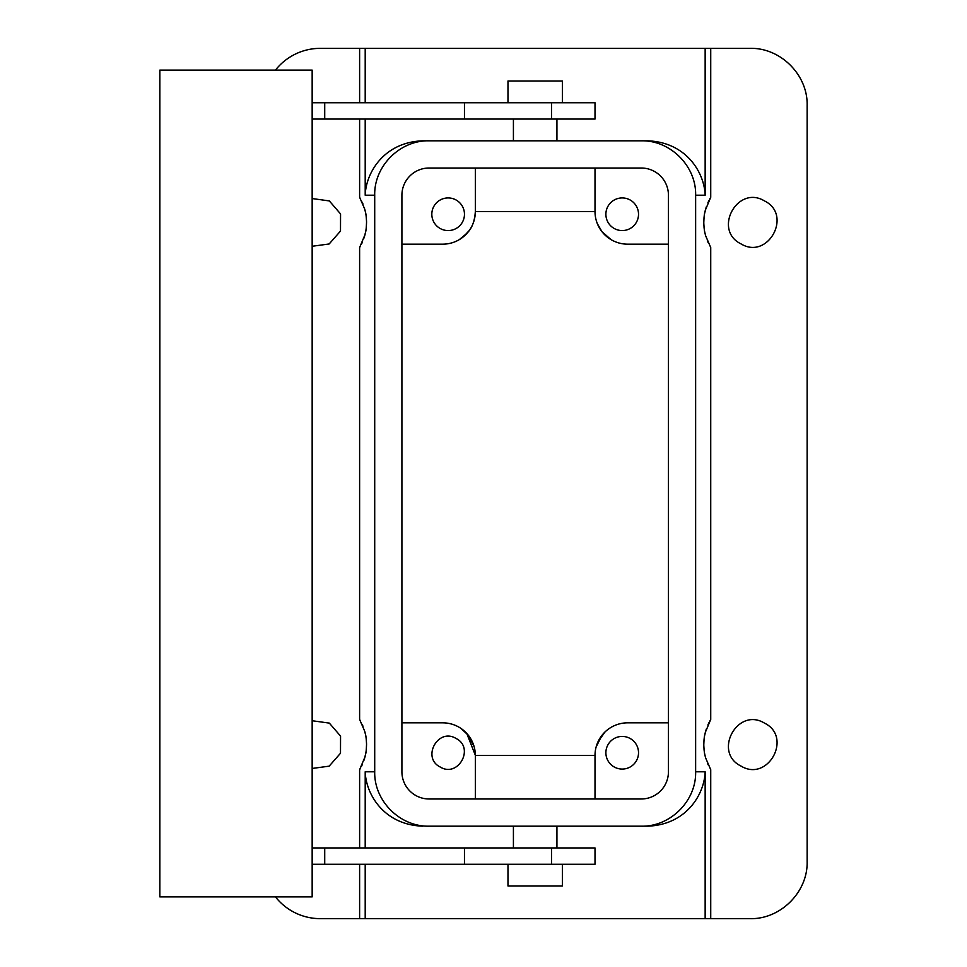 <?xml version="1.0" encoding="UTF-8"?>
<svg xmlns="http://www.w3.org/2000/svg" width="967" height="967" viewBox="0 0 967 967"><rect width="100%" height="100%" fill="white"/><g stroke="black" fill="none" stroke-linecap="round" stroke-linejoin="round"><path stroke-width="1.45" d="M601.837 231.5L603.142 233.095M611.023 239.623L602.006 231.717L597.34 223.655M401.909 244.167L442.705 244.167A32.636 32.636 0 0 0 475.341 211.531C474.749 220.428 472.416 227.16 468.342 231.717M469.176 230.617L463.362 236.794M459.325 239.623L467.206 233.083M710.503 769.333A48.954 48.954 0 0 0 710.733 769.72L710.733 918.65L750.029 918.65C780.55 919.436 807.928 892.058 807.143 861.537L807.143 105.463C807.928 74.942 780.55 47.564 750.029 48.35L710.733 48.35L710.733 197.28A48.954 48.954 0 0 0 709.79 198.924M710.733 48.35L320.319 48.35A57.113 57.113 0 0 0 275.462 70.108M668.439 244.167L627.643 244.167A32.636 32.636 0 0 1 595.007 211.531L595.007 168.016M475.341 168.016L475.341 211.531L595.007 211.531M710.503 247.153A48.954 48.954 0 0 0 710.733 247.54L710.733 719.46A48.954 48.954 0 0 0 709.79 721.104M709.053 722.518A48.954 48.954 0 0 0 707.868 725.045M706.357 728.973A48.954 48.954 0 0 0 703.976 740.359M704.036 749.449A48.954 48.954 0 0 0 705.656 757.983M707.348 762.903A48.954 48.954 0 0 0 708.182 764.849M709.053 200.338A48.954 48.954 0 0 0 707.868 202.865M706.357 206.793A48.954 48.954 0 0 0 703.976 218.179M704.036 227.269A48.954 48.954 0 0 0 705.656 235.803M707.348 240.723A48.954 48.954 0 0 0 708.182 242.669M741.012 243.889C712.582 230.086 737.495 184.467 764.486 200.931C792.916 214.734 768.003 260.353 741.012 243.889M764.486 723.111C792.916 736.914 768.003 782.533 741.012 766.069C712.582 752.266 737.495 706.647 764.486 723.111M359.615 847.938L359.615 769.72A48.954 48.954 0 0 0 360.558 768.076M361.295 766.662A48.954 48.954 0 0 0 362.48 764.135M363.991 760.207A48.954 48.954 0 0 0 366.372 748.821M366.312 739.731A48.954 48.954 0 0 0 364.692 731.197M363 726.277A48.954 48.954 0 0 0 362.166 724.331M359.845 719.847A48.954 48.954 0 0 0 359.615 719.46L359.615 247.54A48.954 48.954 0 0 0 360.558 245.896M361.295 244.482A48.954 48.954 0 0 0 362.48 241.955M363.991 238.027A48.954 48.954 0 0 0 366.372 226.641M366.312 217.551A48.954 48.954 0 0 0 364.68 209.017M363 204.097A48.954 48.954 0 0 0 362.166 202.151M359.845 197.667A48.954 48.954 0 0 0 359.615 197.28L359.615 119.062M359.615 102.744L359.615 48.35M275.462 896.893A57.113 57.113 0 0 0 320.319 918.65L359.615 918.65L359.615 864.256M312.16 198.549L329.336 200.931L340.553 213.912L340.493 231.077L329.167 243.974L312.16 246.271M312.16 720.729L329.336 723.111L340.553 736.092L340.493 753.257L329.167 766.154L312.16 768.451M359.615 769.72L364.994 756.871C365.502 753.22 366.13 755.565 366.553 744.143C365.997 733.288 365.308 734.751 364.692 731.209L359.615 719.46M513.417 847.938L513.417 826.181L429.13 826.181C400.012 826.894 373.999 800.894 374.712 771.787L374.712 195.213C373.963 166.143 400.06 140.07 429.13 140.819L641.218 140.819C670.288 140.07 696.385 166.143 695.636 195.213L695.636 771.787L705.148 771.787L705.148 918.65L359.615 918.65M359.615 247.54L364.994 234.691C365.502 231.04 366.13 233.385 366.553 221.963C365.997 211.108 365.308 212.571 364.692 209.029L359.615 197.28M374.712 195.213L365.2 195.213C365.913 172.912 383.814 142.113 422.833 140.819L429.13 140.819M705.148 48.35L705.148 195.213C704.435 172.912 686.534 142.113 647.515 140.819L556.932 140.819L556.932 119.062M513.417 119.062L513.417 140.819L422.833 140.819M710.733 197.28L705.354 210.129C704.846 213.78 704.218 211.435 703.795 222.857C704.351 233.712 705.04 232.249 705.656 235.791L710.733 247.54M705.148 918.65L710.733 918.65M710.733 719.46L705.354 732.309C704.846 735.96 704.218 733.615 703.795 745.037C704.351 755.892 705.04 754.429 705.656 757.971L710.733 769.72M455.965 199.927A16.318 16.318 0 0 0 433.82 206.43A16.318 16.318 0 0 0 440.323 228.575A16.318 16.318 0 0 0 462.468 222.072A16.318 16.318 0 0 0 455.965 199.927M614.383 228.575A16.318 16.318 0 0 0 636.528 222.072A16.318 16.318 0 0 0 630.025 199.927A16.318 16.318 0 0 0 607.88 206.43A16.318 16.318 0 0 0 614.383 228.575M705.148 771.787C704.435 794.088 686.534 824.887 647.515 826.181L556.932 826.181L556.932 847.938M365.2 847.938L365.2 771.787C365.913 794.088 383.814 824.887 422.833 826.181M429.13 826.181L641.218 826.181C670.288 826.93 696.385 800.857 695.636 771.787M668.439 195.213L668.439 771.787A27.197 27.197 0 0 1 641.242 798.984L429.106 798.984A27.197 27.197 0 0 1 401.909 771.787L401.909 195.213A27.197 27.197 0 0 1 429.106 168.016L641.242 168.016A27.197 27.197 0 0 1 668.439 195.213M647.515 140.819L641.218 140.819M647.515 826.181L641.218 826.181M401.909 722.832L442.705 722.832A32.636 32.636 0 0 1 475.341 755.469L595.007 755.469A32.636 32.636 0 0 1 627.643 722.832L668.439 722.832M474.181 746.85L468.342 735.283L460.993 728.441M475.341 755.275L466.71 733.349M596.168 746.85L602.006 735.283M598.017 741.774L605.052 731.91M609.73 728.187L611.325 727.208M475.341 798.984L475.341 755.469M440.323 767.073C421.358 757.862 437.978 727.45 455.965 738.425C474.93 747.636 458.31 778.048 440.323 767.073M595.007 798.984L595.007 755.469M630.025 738.425A16.318 16.318 0 0 0 607.88 744.928A16.318 16.318 0 0 0 614.383 767.073A16.318 16.318 0 0 0 636.528 760.57A16.318 16.318 0 0 0 630.025 738.425M312.16 102.744L595.007 102.744L595.007 119.062L312.16 119.062M312.16 847.938L464.462 847.938L464.462 864.256L324.719 864.256L324.719 847.938M464.462 864.256L595.007 864.256L595.007 847.938L464.462 847.938M324.719 102.744L324.719 119.062M312.16 70.108L312.16 896.893L159.857 896.893L159.857 70.108L312.16 70.108M312.16 864.256L324.719 864.256M507.977 102.744L507.977 80.986L562.371 80.986L562.371 102.744M507.977 864.256L507.977 886.014L562.371 886.014L562.371 864.256M365.2 918.65L365.2 864.256M374.712 771.787L365.2 771.787M365.2 195.213L365.2 119.062M365.2 102.744L365.2 48.35M695.636 195.213L705.148 195.213M551.492 102.744L551.492 119.062M464.462 102.744L464.462 119.062M551.492 864.256L551.492 847.938"/></g></svg>
